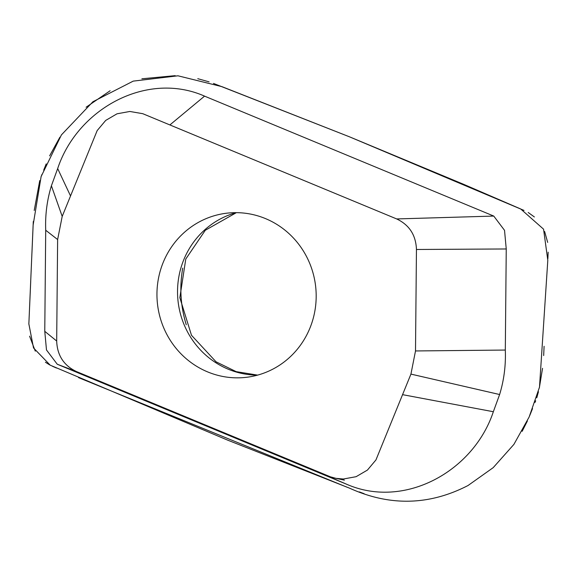 <?xml version="1.0" encoding="UTF-8"?>
<svg xmlns="http://www.w3.org/2000/svg" width="577" height="577" viewBox="0 0 577 577"><rect width="100%" height="100%" fill="white"/><g stroke="black" fill="none" stroke-linecap="round" stroke-linejoin="round"><path stroke-width="0.87" d="M56.683 341.021C57.224 355.382 63.816 365.566 76.46 371.559L330.39 476.811L335.994 478.347L343.279 479.025L356.11 476.689L367.434 470.075L375.959 459.919L410.932 374.105L415.505 350.953L416.45 249.48C415.909 235.113 409.317 224.936 396.673 218.935L142.743 113.683L129.854 111.469L117.023 113.806L105.699 120.427L97.174 130.582L62.201 216.397L57.628 239.549L56.683 341.021L44.768 331.328L45.713 230.245L57.628 239.549M310.094 327.678A82.648 79.568 -97.5 0 0 299.651 245.499A82.648 79.568 -97.5 0 0 225.838 213.302A82.648 79.568 -97.5 0 0 163.039 262.823A82.648 79.568 -97.5 0 0 173.482 344.996A82.648 79.568 -97.5 0 0 247.295 377.199A82.648 79.568 -97.5 0 0 310.094 327.678M169.919 124.906L204.554 96.135L493.753 216.065L504.529 230.331L506.245 248.968L505.308 350.059C505.906 365.299 504.009 380.12 499.617 394.524L493.342 411.726C473.638 471.308 404.419 509.715 346.46 484.168L57.26 364.238L76.46 371.559M499.61 394.524L410.932 374.105M57.26 364.238L46.485 349.972L44.768 331.328M505.301 350.051L415.505 350.953M506.245 248.968L416.45 249.48M45.713 230.245C45.114 215.005 47.011 200.183 51.403 185.78L62.201 216.397M51.403 185.78L57.671 168.578C77.376 108.981 146.594 70.603 204.561 96.121M493.753 216.072L396.673 218.935M346.46 484.161L303.213 465.596M213.468 83.42L349.453 136.807L221.943 86.651L177.976 75.803L133.237 81.119L92.94 101.725L61.429 134.888L41.118 176.562L33.127 225.095L28.857 323.928L33.516 347.938L50.206 365.183L227.526 440.092L349.402 488.099C389.634 506.418 429.187 505.553 468.055 485.502L493.22 467.63L513.898 444.398L529.145 416.983L539.488 387.174L547.804 260.299L543.563 229.177L520.678 208.961L463.807 184.388L349.453 136.807L524.024 210.425M186.27 324.764C180.558 306.236 179.375 287.353 182.714 268.125M528.207 212.495L534.381 216.959M544.623 231.492L547.674 242.398M548.15 252.199L547.869 258.705M544.089 346.279L543.671 355.555M542.546 368.328L539.329 387.924M538.456 391.747L536.769 397.82M535.68 400.791L535.016 402.436M532.535 408.603L529.722 415.599M527.414 420.929L522.149 431.315M364.123 493.71L359.406 491.914M346.993 487.183L78.573 377.639M56.445 368.011L52.485 366.272M49.615 364.873L45.417 362.226M35.291 351.141L29.586 336.167M28.85 324.072L29.117 317.934M29.622 306.582L30.711 281.482M31.93 253.159L33.293 221.496M34.216 210.461L39.748 180.587M41.039 176.764L41.998 174.362M43.686 170.165L46.218 163.868M49.615 155.877L59.9 137.189M86.088 107.228L110.135 90.748M141.892 78.789L175.184 75.659M197.781 78.688L209.098 81.862M493.342 411.726L402.659 394.675M57.671 168.578L70.473 195.827M236.224 212.653A82.648 79.568 -97.5 0 0 183.623 260.126A82.648 79.568 -97.5 0 0 257.501 375.151M344.382 480.129L335.994 478.347M257.638 375.115L236.173 371.646L216.036 361.793L191.485 335.273L179.844 297.689L185.78 259.037L205.304 230.266L236.368 212.653"/></g></svg>
